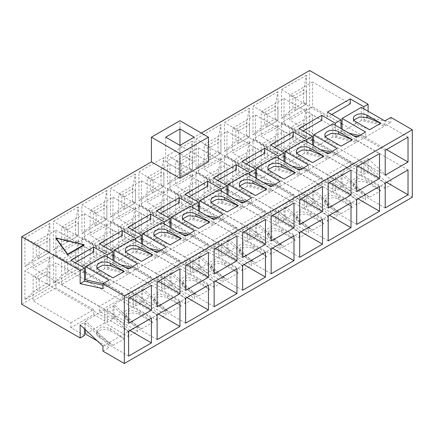 <?xml version="1.0" encoding="UTF-8"?>
<svg xmlns="http://www.w3.org/2000/svg" width="434" height="434" viewBox="0 0 434 434"><rect width="100%" height="100%" fill="white"/><g stroke="black" fill="none" stroke-linecap="round" stroke-linejoin="round"><path stroke-width="0.33" stroke-dasharray="2.17 1.63" d="M21.7 304.239L309.659 137.99L309.659 70.498M201.322 133.048L179.936 145.395L179.936 120.706M306.453 136.96L306.453 108.153L281.509 122.556L281.509 151.363L306.453 136.96L295.76 143.133L295.76 130.786L306.453 124.612L306.453 136.96L303.605 135.316L306.453 136.96M306.453 75.234L281.509 89.637L281.509 118.444L306.453 104.041L306.453 75.234L303.605 90.05L306.453 91.693L306.453 104.041L295.76 110.209L295.76 97.867L306.453 91.693M277.944 153.419L277.944 124.612L252.995 139.016L252.995 167.822L277.944 153.419L267.252 159.593L267.252 147.251L277.944 141.077L277.944 153.419L275.091 151.775L277.944 153.419M277.944 91.693L252.995 106.097L252.995 134.903L277.944 120.5L277.944 91.693L275.091 106.509L277.944 108.153L277.944 120.5L267.252 126.674L267.252 114.326L277.944 108.153M249.431 169.884L249.431 141.077L224.487 155.481L224.487 184.287L249.431 169.884L238.738 176.052L238.738 163.71L249.431 157.537L249.431 169.884L246.583 168.235L249.431 169.884M249.431 108.153L224.487 122.556L224.487 151.363L249.431 136.96L249.431 108.153L246.583 122.968L249.431 124.612L249.431 136.96L238.738 143.133L238.738 130.786L249.431 124.612M220.922 186.343L220.922 157.537L195.973 171.94L195.973 200.747L220.922 186.343L210.23 192.517L210.23 180.17L220.922 173.996L220.922 186.343L218.069 184.694L220.922 186.343M220.922 124.612L195.973 139.016L195.973 167.822L220.922 153.419L220.922 124.612L218.069 139.428L220.922 141.077L220.922 153.419L210.23 159.593L210.23 147.245L220.922 141.077M192.408 202.803L192.408 173.996L167.464 188.399L167.464 217.206L192.408 202.803L181.716 208.976L181.716 196.629L192.408 190.455L192.408 202.803L189.56 201.159L192.408 202.803M192.408 141.077L167.464 155.481L167.464 184.282L192.408 169.884L192.408 141.077L189.56 155.887L192.408 157.537L192.408 169.884L181.716 176.052L181.716 163.71L192.408 157.537M163.9 219.262L163.9 190.455L138.951 204.859L138.951 233.666L163.9 219.262L153.207 225.436L153.207 213.089L163.9 206.92L163.9 219.262L161.047 217.618L163.9 219.262M163.9 157.537L138.951 171.94L138.951 200.747L163.9 186.343L163.9 157.537L161.047 172.352L163.9 173.996L163.9 186.343L153.207 192.517L153.207 180.17L163.9 173.996M135.386 235.727L135.386 206.92L110.442 221.318L110.442 250.125L135.386 235.727L124.694 241.895L124.694 229.553L135.386 223.38L135.386 235.722L132.538 234.078L135.386 235.727M135.386 173.996L110.442 188.399L110.442 217.206L135.386 202.803L135.386 173.996L132.538 188.812L135.386 190.455L135.386 202.803L124.694 208.976L124.694 196.629L135.386 190.455M106.878 252.187L106.878 223.38L81.928 237.783L81.928 266.59L106.878 252.187L96.185 258.36L96.185 246.013L106.878 239.839L106.878 252.187L104.024 250.537L106.878 252.187M106.878 190.455L81.928 204.859L81.928 233.666L106.878 219.262L106.878 190.455L104.024 205.271L106.878 206.915L106.878 219.262L96.185 225.436L96.185 213.089L106.878 206.915M78.364 268.646L78.364 239.839L53.42 254.243L53.42 283.049L78.364 268.646L67.671 274.82L67.671 262.472L78.364 256.299L78.364 268.646L75.516 267.002L78.364 268.646M78.364 206.915L53.42 221.318L53.42 250.125L78.364 235.722L78.364 206.915L75.516 221.731L78.364 223.38L78.364 235.722L67.671 241.895L67.671 229.553L78.364 223.38M49.856 285.105L49.856 256.299L24.906 270.702L24.906 299.509L49.856 285.105L39.163 291.279L39.163 278.932L49.856 272.758L49.856 285.105L47.002 283.462L49.856 285.105M49.856 223.38L24.906 237.783L24.906 266.59L49.856 252.187L49.856 223.38L47.002 238.19L49.856 239.839L49.856 252.187L39.163 258.355L39.163 246.013L49.856 239.839M368.108 111.24L368.108 117.413L390.915 122.35L386.64 124.818L408.025 137.166M309.659 137.99L368.108 171.734L368.108 158.567L363.833 161.036L363.833 174.202L368.108 171.734M384.86 188.399L384.86 183.463L361.338 161.649L361.338 174.821L384.86 188.399L390.915 184.9L390.915 179.964L368.108 158.567M390.915 184.9L412.3 197.248M390.915 117.413L390.915 122.35M363.833 108.771L363.833 119.882L386.64 124.818L363.833 137.99L385.213 150.332M368.108 117.413L363.833 119.882M335.319 125.231L335.319 136.341L358.131 141.283L356.347 142.309L356.347 137.372M335.319 136.341L341.021 133.048L341.021 128.524M306.811 141.69L306.811 152.801L329.618 157.743L327.838 158.768L327.838 153.831M306.811 152.801L312.513 149.513L312.513 144.983M278.297 158.155L278.297 169.265L301.109 174.202L299.324 175.233L299.324 170.291M278.297 169.265L283.999 165.972L283.999 161.443M249.789 174.614L249.789 185.725L272.595 190.662L270.816 191.692L270.816 186.756M249.789 185.725L255.49 182.432L255.49 177.907M221.275 191.074L221.275 202.184L244.087 207.121L242.302 208.152L242.302 203.215M221.275 202.184L226.977 198.891L226.977 194.367M192.767 207.533L192.767 218.644L215.573 223.586L213.794 224.611L213.794 219.675M192.767 218.644L198.468 215.356L198.468 210.826M164.253 223.993L164.253 235.109L187.065 240.045L185.28 241.071L185.28 236.134M164.253 235.109L169.954 231.816L169.954 227.286M135.744 240.458L135.744 251.568L158.551 256.505L156.772 257.536L156.772 252.593M135.744 251.568L141.446 248.275L141.446 243.751M107.231 256.917L107.231 268.028L130.043 272.964L128.258 273.995L128.258 269.058M107.231 268.028L112.938 264.735L112.938 260.21M350.287 103.835L312.513 82.021L312.513 106.878L289.7 120.044L289.7 95.192L312.513 82.021M386.499 149.594L342.09 123.956M341.021 123.337L312.513 106.878M331.755 114.533L327.48 117.001L289.7 95.192M327.48 112.064L327.48 117.001M194.193 137.166L194.193 161.855L179.936 153.625L179.936 145.395L208.445 161.855M84.066 245.188L55.915 238.396M380.868 190.705L366.969 182.681A7.964 4.595 0 0 0 358.289 181.683A7.964 4.595 0 0 0 353.374 185.931A7.964 4.595 0 0 0 355.706 189.181L369.605 197.204L355.706 186.897L353.374 182.991L358.175 178.564L366.969 180.392L380.868 190.705L369.605 197.204M369.605 129.717L355.706 123.978L355.706 121.694M353.851 120.006L353.374 121.384L355.706 123.978M84.424 335.515L70.883 327.697L93.69 314.531L107.231 322.348L112.938 319.055L99.391 311.238L122.204 298.071L135.744 305.889L141.446 302.596L127.905 294.778L150.712 281.606L164.253 289.429L169.954 286.136L156.414 278.319L179.22 265.147L192.767 272.964L198.468 269.677L184.927 261.854L207.734 248.687L221.275 256.505L226.977 253.212L213.436 245.394L236.242 232.228L249.789 240.045L255.49 236.752L241.95 228.935L264.756 215.769L278.297 223.586L283.999 220.293L270.458 212.476L293.265 199.304L306.811 207.126L312.513 203.834L298.966 196.011L321.778 182.844L335.319 190.662L341.021 187.369L327.48 179.551L350.287 166.385L363.833 174.202M128.258 336.545L128.258 331.609L104.74 309.795L104.74 322.967L128.258 336.545L137.524 331.196L137.524 326.26L114.006 304.446L114.006 317.617L137.524 331.196M104.74 322.967L85.493 334.077M97.254 340.869L109.015 347.656L109.015 342.719L85.493 320.91L85.493 329.835M102.956 351.155L109.015 347.656M361.338 174.821L342.09 185.931L365.612 199.51L365.612 194.573L342.09 172.765L342.09 185.931M356.347 204.859L356.347 199.922L332.824 178.114L332.824 191.28L356.347 204.859L365.612 199.51M332.824 191.28L313.581 202.39L337.104 215.969L337.104 211.032L313.581 189.224L313.581 202.39M327.838 221.324L327.838 216.382L304.315 194.573L304.315 207.74L327.838 221.324L337.104 215.969M304.315 207.74L285.067 218.85L308.59 232.434L308.59 227.492L285.067 205.683L285.067 218.85M299.324 237.783L299.324 232.846L275.802 211.032L275.802 224.204L299.324 237.783L308.59 232.434M275.802 224.204L256.559 235.315L280.082 248.894L280.082 243.957L256.559 222.143L256.559 235.315M270.816 254.243L270.816 249.306L247.293 227.492L247.293 240.664L270.816 254.243L280.082 248.894M247.293 240.664L228.045 251.774L251.568 265.353L251.568 260.416L228.045 238.602L228.045 251.774M242.302 270.702L242.302 265.765L218.779 243.957L218.779 257.123L242.302 270.702L251.568 265.353M218.779 257.123L199.537 268.234L223.06 281.812L223.06 276.876L199.537 255.067L199.537 268.234M213.794 287.162L213.794 282.225L190.271 260.416L190.271 273.583L213.794 287.162L223.06 281.812M190.271 273.583L171.029 284.693L194.546 298.277L194.546 293.335L171.029 271.527L171.029 284.693M185.28 303.626L185.28 298.684L161.763 276.876L161.763 290.042L185.28 303.626L194.546 298.277M161.763 290.042L142.515 301.158L166.038 314.737L166.038 309.795L142.515 287.986L142.515 301.158M156.772 320.086L156.772 315.149L133.249 293.335L133.249 306.507L156.772 320.086L166.038 314.737M133.249 306.507L114.006 317.617M341.091 213.669L352.354 207.164L338.455 199.141A7.964 4.595 0 0 0 329.78 198.143A7.964 4.595 0 0 0 324.86 202.39A7.964 4.595 0 0 0 327.193 205.64L341.091 213.669L327.193 203.356L324.86 199.45L329.661 195.023L338.455 196.852L352.354 207.164M312.583 230.128L323.845 223.624L309.947 215.6A7.964 4.595 0 0 0 301.267 214.602A7.964 4.595 0 0 0 296.351 218.85A7.964 4.595 0 0 0 298.684 222.105L312.583 230.128L298.684 219.816L296.351 215.91L301.153 211.483L309.947 213.316L323.845 223.624M284.075 246.588L295.332 240.089L281.433 232.06A7.964 4.595 0 0 0 272.758 231.067A7.964 4.595 0 0 0 267.843 235.315A7.964 4.595 0 0 0 270.17 238.564L284.075 246.588L270.17 236.275L267.843 232.369L272.639 227.942L281.433 229.776L295.332 240.089M255.561 263.047L266.823 256.548L252.924 248.525A7.964 4.595 0 0 0 244.244 247.526A7.964 4.595 0 0 0 239.329 251.774A7.964 4.595 0 0 0 241.662 255.024L255.561 263.047L241.662 252.734L239.329 248.828L244.13 244.407L252.924 246.235L266.823 256.548M227.053 279.512L238.309 273.008L224.411 264.984A7.964 4.595 0 0 0 215.736 263.986A7.964 4.595 0 0 0 210.821 268.234A7.964 4.595 0 0 0 213.154 271.483L227.053 279.512L213.154 269.199L210.821 265.293L215.617 260.867L224.411 262.695L238.309 273.008M198.539 295.972L209.801 289.467L195.902 281.444A7.964 4.595 0 0 0 187.222 280.445A7.964 4.595 0 0 0 182.307 284.693A7.964 4.595 0 0 0 184.64 287.948L198.539 295.972L184.64 285.659L182.307 281.753L187.108 277.326L195.902 279.154L209.801 289.467M170.03 312.431L181.293 305.927L167.388 297.903A7.964 4.595 0 0 0 158.714 296.91A7.964 4.595 0 0 0 153.799 301.158A7.964 4.595 0 0 0 156.131 304.408L170.03 312.431L156.131 302.118L153.799 298.212L158.6 293.785L167.388 295.619L181.293 305.927M141.517 328.891L152.779 322.391L138.88 314.368A7.964 4.595 0 0 0 130.2 313.37A7.964 4.595 0 0 0 125.285 317.617A7.964 4.595 0 0 0 127.618 320.867L141.517 328.891L127.618 318.578L125.285 314.672L130.086 310.245L138.88 312.079L152.779 322.391M113.008 345.35L124.27 338.851L110.372 330.827A7.964 4.595 0 0 0 101.692 329.829A7.964 4.595 0 0 0 96.777 334.077A7.964 4.595 0 0 0 99.109 337.326L113.008 345.35L99.109 335.043L96.777 331.137L101.578 326.71L110.372 328.538L124.27 338.851M341.091 146.177L327.193 140.442L327.193 138.153M325.337 136.466L324.86 137.844L327.193 140.442M312.583 162.636L298.684 156.902L298.684 154.612M296.829 152.931L296.351 154.303L298.684 156.902M284.075 179.101L270.17 173.361L270.17 171.072M268.315 169.39L267.843 170.768L270.17 173.361M255.561 195.56L241.662 189.821L241.662 187.537M239.807 185.85L239.329 187.228L241.662 189.821M227.053 212.02L213.154 206.286L213.154 203.996M211.293 202.309L210.821 203.687L213.154 206.286M198.539 228.479L184.64 222.745L184.64 220.456M182.785 218.769L182.307 220.147L184.64 222.745M170.03 244.939L156.131 239.205L156.131 236.915M154.271 235.233L153.799 236.611L156.131 239.205M141.517 261.404L127.618 255.664L127.618 253.38M125.762 251.693L125.285 253.071L127.618 255.664M70.883 327.697L70.883 322.76L33.103 300.952L33.103 276.095L55.915 262.923L55.915 287.78L33.103 300.952M84.424 328.831L84.424 322.348L80.149 324.816M128.616 356.092L107.231 343.75L84.424 322.348M128.616 331.24L33.103 276.095M70.883 322.76L93.69 309.594L55.915 287.78M102.956 346.218L128.616 331.402M93.69 314.531L93.69 309.594M129.934 330.475L107.231 309.182L107.231 322.348M151.423 318.068L55.915 262.923M341.021 187.369L341.021 174.202L335.319 177.495L335.319 190.662M312.513 203.834L312.513 190.662L306.811 193.955L306.811 207.126M283.999 220.293L283.999 207.126L278.297 210.414L278.297 223.586M255.49 236.752L255.49 223.586L249.789 226.879L249.789 240.045M226.977 253.212L226.977 240.045L221.275 243.338L221.275 256.505M198.468 269.677L198.468 256.505L192.767 259.798L192.767 272.964M169.954 286.136L169.954 272.964L164.253 276.257L164.253 289.429M141.446 302.596L141.446 289.429L135.744 292.717L135.744 305.889M112.938 319.055L112.938 305.889L107.231 309.182M350.287 166.385L350.287 161.448L312.513 139.634L289.7 152.806L289.7 127.949L312.513 114.782L312.513 139.634M408.025 169.922L312.513 114.782M386.531 182.329L363.833 161.036M327.48 179.551L327.48 174.614L350.287 161.448M327.48 174.614L289.7 152.806M385.213 207.946L363.833 195.604L341.021 174.202M385.213 183.094L289.7 127.949M358.131 198.891L385.213 183.256M341.021 133.048L353.569 135.766M357.611 136.639L363.833 137.99L358.131 141.283L379.511 153.625M312.513 149.513L325.055 152.226M329.102 153.104L335.319 154.45L329.618 157.743L351.003 170.085M283.999 165.972L296.547 168.69M300.588 169.564L306.811 170.909L301.109 174.202L322.489 186.549M255.49 182.432L268.033 185.15M272.08 186.023L278.297 187.369L272.595 190.662L293.981 203.009M226.977 198.891L239.525 201.609M243.566 202.483L249.789 203.834L244.087 207.121L265.467 219.468M198.468 215.356L211.011 218.069M215.058 218.948L221.275 220.293L215.573 223.586L236.959 235.928M169.954 231.816L182.502 234.528M186.544 235.407L192.767 236.752L187.065 240.045L208.445 252.387M141.446 248.275L153.989 250.993M158.036 251.866L164.253 253.212L158.551 256.505L179.936 268.852M112.938 264.735L125.48 267.452M129.522 268.326L135.744 269.671L130.043 272.964L151.423 285.312M102.956 285.209L107.231 286.136L102.956 288.605M361.338 107.328L361.338 120.5L384.86 125.849L384.86 120.912M359.477 135.565L365.612 136.96L365.612 132.023M332.824 123.793L332.824 136.96L356.347 142.309L335.319 154.45L356.705 166.797M330.968 152.025L337.104 153.419L337.104 148.482M304.315 140.253L304.315 153.419L327.838 158.768L306.811 170.909L328.191 183.256M302.455 168.484L308.59 169.878L308.59 164.942M275.802 156.712L275.802 169.878L299.324 175.233L278.297 187.369L299.682 199.716M273.946 184.944L280.082 186.343L280.082 181.401M247.293 173.171L247.293 186.343L270.816 191.692L249.789 203.834L271.169 216.175M245.432 201.409L251.568 202.803L251.568 197.866M218.779 189.636L218.779 202.803L242.302 208.152L221.275 220.293L242.66 232.635M216.924 217.868L223.06 219.262L223.06 214.325M190.271 206.096L190.271 219.262L213.794 224.611L192.767 236.752L214.146 249.1M188.41 234.327L194.546 235.722L194.546 230.785M161.763 222.555L161.763 235.722L185.28 241.071L164.253 253.212L185.638 265.559M159.902 250.787L166.038 252.187L166.038 247.244M133.249 239.015L133.249 252.187L156.772 257.536L135.744 269.671L157.13 282.019M131.388 267.252L137.524 268.646L137.524 263.709M102.956 283.727L109.015 285.105L109.015 280.169M104.74 255.474L104.74 268.646L128.258 273.995L107.231 286.136L128.616 298.478M342.09 129.142L342.09 131.611L349.148 133.216M361.338 120.5L342.09 131.611M390.915 179.964L386.64 182.432M329.618 215.356L356.705 199.716M301.109 231.816L328.191 216.175M272.595 248.275L299.682 232.64M244.087 264.735L271.169 249.1M215.573 281.199L242.66 265.559M187.065 297.659L214.146 282.019M158.551 314.118L185.638 298.478M130.043 330.578L157.13 314.943M358.023 198.794L335.319 177.495M329.509 215.253L306.811 193.955M356.705 224.405L335.319 212.063L312.513 190.662M301.001 231.713L278.297 210.414M328.191 240.87L306.811 228.523L283.999 207.126M272.487 248.172L249.789 226.879M299.682 257.329L278.297 244.982L255.49 223.586M243.979 264.632L221.275 243.338M271.169 273.789L249.789 261.442L226.977 240.045M215.465 281.096L192.767 259.798M242.66 290.248L221.275 277.906L198.468 256.505M186.956 297.556L164.253 276.257M214.146 306.713L192.767 294.366L169.954 272.964M158.443 314.015L135.744 292.717M185.638 323.173L164.253 310.825L141.446 289.429M157.13 339.632L135.744 327.285L112.938 305.889M321.778 182.844L321.778 177.907L283.999 156.094L261.192 169.265L261.192 144.408L283.999 131.242L283.999 156.094M379.511 186.381L283.999 131.242M298.966 196.011L298.966 191.074L321.778 177.907M298.966 191.074L261.192 169.265M356.705 199.553L261.192 144.408M283.999 98.485L283.999 123.337L261.192 136.509L261.192 111.652L283.999 98.485L321.778 120.294M357.985 166.054L313.581 140.415M312.513 139.797L283.999 123.337M303.247 130.992L298.966 133.46L261.192 111.652M298.966 128.524L298.966 133.46M356.705 191.649L261.192 136.509M332.824 136.96L313.581 148.07L320.639 149.676M313.581 145.602L313.581 148.07M332.824 178.114L313.581 189.224M267.252 126.674L264.398 125.025L275.091 118.851L275.091 106.509L264.398 112.683L264.398 125.025L252.995 134.903M275.091 118.851L277.944 120.5L275.091 118.851M267.252 114.326L252.995 106.097M267.252 147.251L264.398 145.602L264.398 157.949L275.091 151.775L275.091 139.428L264.398 145.602L252.995 139.016M252.995 167.822L264.398 157.949L267.252 159.593M277.944 141.077L275.091 139.428L277.944 124.612M293.265 199.304L293.265 194.367L255.49 172.558L232.684 185.725L232.684 160.868L255.49 147.701L255.49 172.558M351.003 202.846L255.49 147.701M270.458 212.476L270.458 207.533L293.265 194.367M270.458 207.533L232.684 185.725M328.191 216.013L232.684 160.868M255.49 114.945L255.49 139.797L232.684 152.969L232.684 128.111L255.49 114.945L293.265 136.753M329.477 182.513L285.067 156.875M283.999 156.262L255.49 139.797M274.733 147.452L270.458 149.92L232.684 128.111M270.458 144.983L270.458 149.92M328.191 208.114L232.684 152.969M304.315 153.419L285.067 164.529L292.125 166.135M285.067 162.061L285.067 164.529M304.315 194.573L285.067 205.683M238.738 143.133L235.89 141.484L246.583 135.316L246.583 122.968L235.89 129.142L235.89 141.484L224.487 151.363M246.583 135.316L249.431 136.96L246.583 135.316M238.738 130.786L224.487 122.556M238.738 163.71L235.89 162.061L235.89 174.408L246.583 168.235L246.583 155.887L235.89 162.061L224.487 155.481M224.487 184.287L235.89 174.408L238.738 176.052M249.431 157.537L246.583 155.887L249.431 141.077M264.756 215.769L264.756 210.826L226.977 189.018L204.17 202.184L204.17 177.332L226.977 164.161L226.977 189.018M322.489 219.306L226.977 164.161M241.95 228.935L241.95 223.998L264.756 210.826M241.95 223.998L204.17 202.184M299.682 232.472L204.17 177.332M226.977 131.404L226.977 156.262L204.17 169.428L204.17 144.571L226.977 131.404L264.756 153.213M300.963 198.973L256.559 173.34M255.49 172.721L226.977 156.262M246.224 163.916L241.95 166.385L204.17 144.571M241.95 161.443L241.95 166.385M299.682 224.573L204.17 169.428M275.802 169.878L256.559 180.994L263.617 182.595M256.559 178.52L256.559 180.994M275.802 211.032L256.559 222.143M210.23 159.593L207.376 157.949L218.069 151.775L218.069 139.428L207.376 145.602L207.376 157.949L195.973 167.822M218.069 151.775L220.922 153.419L218.069 151.775M210.23 147.245L195.973 139.016M210.23 180.17L207.376 178.526L207.376 190.868L218.069 184.694L218.069 172.352L207.376 178.526L195.973 171.94M195.973 200.747L207.376 190.868L210.23 192.517M220.922 173.996L218.069 172.352L220.922 157.537M236.242 232.228L236.242 227.286L198.468 205.477L175.661 218.644L175.661 193.792L198.468 180.62L198.468 205.477M293.981 235.765L198.468 180.62M213.436 245.394L213.436 240.458L236.242 227.286M213.436 240.458L175.661 218.644M271.169 248.932L175.661 193.792M198.468 147.864L198.468 172.721L175.661 185.888L175.661 161.036L198.468 147.864L236.242 169.678M272.454 215.438L228.045 189.799M226.977 189.181L198.468 172.721M217.711 180.376L213.436 182.844L175.661 161.036M213.436 177.907L213.436 182.844M271.169 241.033L175.661 185.888M247.293 186.343L228.045 197.454L235.103 199.06M228.045 194.985L228.045 197.454M247.293 227.492L228.045 238.602M181.716 176.052L178.868 174.408L189.56 168.235L189.56 155.887L178.868 162.061L178.868 174.408L167.464 184.282M189.56 168.235L192.408 169.884L189.56 168.235M181.716 163.71L167.464 155.481M181.716 196.629L178.868 194.985L178.868 207.327L189.56 201.159L189.56 188.812L178.868 194.985L167.464 188.399M167.464 217.206L178.868 207.327L181.716 208.976M192.408 190.455L189.56 188.812L192.408 173.996M207.734 248.687L207.734 243.751L169.954 221.937L147.148 235.109L147.148 210.251L169.954 197.085L169.954 221.937M265.467 252.225L169.954 197.085M184.927 261.854L184.927 256.917L207.734 243.751M184.927 256.917L147.148 235.109M242.66 265.396L147.148 210.251M169.954 164.323L169.954 189.181L147.148 202.352L147.148 177.495L169.954 164.323L207.734 186.137M243.941 231.897L199.537 206.258M198.468 205.64L169.954 189.181M189.202 196.835L184.927 199.304L147.148 177.495M184.927 194.367L184.927 199.304M242.66 257.492L147.148 202.352M218.779 202.803L199.537 213.913L206.595 215.519M199.537 211.445L199.537 213.913M218.779 243.957L199.537 255.067M153.207 192.517L150.354 190.868L161.047 184.694L161.047 172.352L150.354 178.52L150.354 190.868L138.951 200.747M161.047 184.694L163.9 186.343L161.047 184.694M153.207 180.17L138.951 171.94M153.207 213.089L150.354 211.445L150.354 223.792L161.047 217.618L161.047 205.271L150.354 211.445L138.951 204.859M138.951 233.666L150.354 223.792L153.207 225.436M163.9 206.92L161.047 205.271L163.9 190.455M179.22 265.147L179.22 260.21L141.446 238.402L118.639 251.568L118.639 226.711L141.446 213.544L141.446 238.402M236.959 268.684L141.446 213.544M156.414 278.319L156.414 273.377L179.22 260.21M156.414 273.377L118.639 251.568M214.146 281.856L118.639 226.711M141.446 180.788L141.446 205.64L118.639 218.812L118.639 193.955L141.446 180.788L179.22 202.597M215.432 248.357L171.029 222.718M169.954 222.105L141.446 205.64M160.688 213.295L156.414 215.763L118.639 193.955M156.414 210.826L156.414 215.763M214.146 273.952L118.639 218.812M190.271 219.262L171.029 230.373L178.081 231.978M171.029 227.904L171.029 230.373M190.271 260.416L171.029 271.527M124.694 208.976L121.845 207.327L132.538 201.159L132.538 188.812L121.845 194.985L121.845 207.327L110.442 217.206M132.538 201.159L135.386 202.803L132.538 201.159M124.694 196.629L110.442 188.399M124.694 229.553L121.845 227.904L121.845 240.252L132.538 234.078L132.538 221.731L121.845 227.904L110.442 221.318M110.442 250.125L121.845 240.252L124.694 241.895M135.386 223.38L132.538 221.731L135.386 206.92M150.712 281.606L150.712 276.67L112.938 254.861L90.126 268.028L90.126 243.17L112.938 230.004L112.938 254.861M208.445 285.149L112.938 230.004M127.905 294.778L127.905 289.841L150.712 276.67M127.905 289.841L90.126 268.028M185.638 298.315L90.126 243.17M112.938 197.248L112.938 222.105L90.126 235.271L90.126 210.414L112.938 197.248L150.712 219.056M186.918 264.816L142.515 239.183M141.446 238.564L112.938 222.105M132.18 229.754L127.905 232.228L90.126 210.414M127.905 227.286L127.905 232.228M185.638 290.417L90.126 235.271M161.763 235.722L142.515 246.832L149.573 248.438M142.515 244.364L142.515 246.832M161.763 276.876L142.515 287.986M96.185 225.436L93.332 223.792L104.024 217.618L104.024 205.271L93.332 211.445L93.332 223.792L81.928 233.666M104.024 217.618L106.878 219.262L104.024 217.618M96.185 213.089L81.928 204.859M96.185 246.013L93.332 244.364L93.332 256.711L104.024 250.537L104.024 238.195L93.332 244.364L81.928 237.783M81.928 266.59L93.332 256.711L96.185 258.36M106.878 239.839L104.024 238.195L106.878 223.38M122.204 298.071L122.204 293.129L84.424 271.321L61.617 284.487L61.617 259.635L84.424 246.463L84.424 271.321M179.936 301.608L84.424 246.463M99.391 311.238L99.391 306.301L122.204 293.129M99.391 306.301L61.617 284.487M157.13 314.775L61.617 259.635M84.424 213.707L84.424 238.564L61.617 251.731L61.617 226.873L84.424 213.707L122.204 235.516M158.41 281.281L114.006 255.642M112.938 255.024L84.424 238.564M103.672 246.219L99.391 248.687L61.617 226.873M99.391 243.751L99.391 248.687M157.13 306.876L61.617 251.731M133.249 252.187L114.006 263.297L121.059 264.903M114.006 260.829L114.006 263.297M133.249 293.335L114.006 304.446M67.671 241.895L64.823 240.252L75.516 234.078L75.516 221.731L64.823 227.904L64.823 240.252L53.42 250.125M75.516 234.078L78.364 235.722L75.516 234.078M67.671 229.553L53.42 221.318M67.671 262.472L64.823 260.829L64.823 273.17L75.516 267.002L75.516 254.655L64.823 260.829L53.42 254.243M53.42 283.049L64.823 273.17L67.671 274.82M78.364 256.299L75.516 254.655L78.364 239.839M104.74 268.646L85.493 279.756M104.74 309.795L85.493 320.91M75.158 262.678L70.883 265.147L33.103 243.338L55.915 230.166L55.915 255.024L33.103 268.19L33.103 243.338M93.69 251.98L55.915 230.166M70.883 260.21L70.883 265.147M129.896 297.74L85.493 272.102M84.424 271.483L55.915 255.024M128.616 323.335L33.103 268.19M39.163 258.355L36.31 256.711L47.002 250.537L47.002 238.19L36.31 244.364L36.31 256.711L24.906 266.59M47.002 250.537L49.856 252.187L47.002 250.537M39.163 246.013L24.906 237.783M39.163 278.932L36.31 277.288L36.31 289.635L47.002 283.462L47.002 271.114L36.31 277.288L24.906 270.702M24.906 299.509L36.31 289.635L39.163 291.279M49.856 272.758L47.002 271.114L49.856 256.299M361.338 161.649L342.09 172.765M385.213 175.19L289.7 120.044M303.605 102.391L303.605 90.05L292.912 96.218L292.912 108.565L303.605 102.391L306.453 104.041L303.605 102.391M295.76 110.209L292.912 108.565L281.509 118.444M281.509 89.637L295.76 97.867M281.509 151.363L292.912 141.489L303.605 135.316L303.605 122.968L292.912 129.142L292.912 141.489L295.76 143.133M295.76 130.786L281.509 122.556M306.453 108.153L303.605 122.968L306.453 124.612M113.008 277.863L99.109 272.123L99.109 269.839M97.249 268.152L96.777 269.53L99.109 272.123M179.936 145.395L179.936 170.085L194.193 161.855M165.679 137.166L165.679 161.855L179.936 170.085M179.936 153.625L165.679 161.855M366.969 182.681L366.969 180.392M355.706 189.181L355.706 186.897M338.455 199.141L338.455 196.852M327.193 205.64L327.193 203.356M309.947 215.6L309.947 213.316M298.684 222.105L298.684 219.816M281.433 232.06L281.433 229.776M270.17 238.564L270.17 236.275M252.924 248.525L252.924 246.235M241.662 255.024L241.662 252.734M224.411 264.984L224.411 262.695M213.154 271.483L213.154 269.199M195.902 281.444L195.902 279.154M184.64 287.948L184.64 285.659M167.388 297.903L167.388 295.619M156.131 304.408L156.131 302.118M138.88 314.368L138.88 312.079M127.618 320.867L127.618 318.578M110.372 330.827L110.372 328.538M99.109 337.326L99.109 335.043M353.374 121.384L353.374 118.444M353.374 185.931L353.374 182.991M324.86 137.844L324.86 134.903M324.86 202.39L324.86 199.45M296.351 154.303L296.351 151.363M296.351 218.85L296.351 215.91M267.843 170.768L267.843 167.822M267.843 235.315L267.843 232.369M239.329 187.228L239.329 184.282M239.329 251.774L239.329 248.828M210.821 203.687L210.821 200.747M210.821 268.234L210.821 265.293M182.307 220.147L182.307 217.206M182.307 284.693L182.307 281.753M153.799 236.611L153.799 233.666M153.799 301.158L153.799 298.212M125.285 253.071L125.285 250.125M125.285 317.617L125.285 314.672M96.777 269.53L96.777 266.584M96.777 334.077L96.777 331.137"/><path stroke-width="0.65" d="M368.108 111.24L368.108 104.247L309.659 70.498L201.322 133.048M151.423 161.855L179.936 178.314L208.445 161.855L208.445 137.166L179.936 120.706L151.423 137.166L151.423 161.855L21.7 236.752L21.7 304.239L80.149 337.988L84.424 335.515L84.424 328.831M412.3 197.248L412.3 129.761L124.341 296.01L124.341 363.502L412.3 197.248M124.341 296.01L102.956 283.668L109.015 280.169L85.493 266.584L104.74 255.474L128.258 269.058L137.524 263.709L114.006 250.125L133.249 239.015L156.772 252.593L166.038 247.244L142.515 233.666L161.763 222.555L185.28 236.134L194.546 230.785L171.029 217.206L190.271 206.096L213.794 219.675L223.06 214.325L199.537 200.747L218.779 189.636L242.302 203.215L251.568 197.866L228.045 184.282L247.293 173.171L270.816 186.756L280.082 181.401L256.559 167.822L275.802 156.712L299.324 170.291L308.59 164.942L285.067 151.363L304.315 140.253L327.838 153.831L337.104 148.482L313.581 134.903L332.824 123.793L356.347 137.372L365.612 132.023L342.09 118.444L361.338 107.328L384.86 120.912L390.915 117.413L412.3 129.761M368.108 104.247L363.833 106.715L363.833 108.771M341.021 128.524L341.021 119.882L335.319 123.175L335.319 125.231M312.513 144.983L312.513 136.341L306.811 139.634L306.811 141.69M283.999 161.443L283.999 152.801L278.297 156.094L278.297 158.155M255.49 177.907L255.49 169.265L249.789 172.558L249.789 174.614M226.977 194.367L226.977 185.725L221.275 189.018L221.275 191.074M198.468 210.826L198.468 202.184L192.767 205.477L192.767 207.533M169.954 227.286L169.954 218.644L164.253 221.937L164.253 223.993M141.446 243.751L141.446 235.109L135.744 238.396L135.744 240.458M80.149 283.668L84.424 281.194L84.424 268.028L80.149 270.496L80.149 283.668L102.956 288.605L102.956 283.668M112.938 260.21L112.938 251.568L107.231 254.861L107.231 256.917M363.833 106.715L350.287 98.892L350.287 103.835L331.755 114.533M408.025 162.023L408.025 137.166L385.213 150.332L385.213 175.19L408.025 162.023L386.499 149.594M342.09 123.956L341.021 123.337M350.287 98.892L327.48 112.064L341.021 119.882M107.231 254.861L93.69 247.038L70.883 260.21L84.424 268.028M21.7 236.752L80.149 270.496M335.319 123.175L321.778 115.357L298.966 128.524L312.513 136.341M306.811 139.634L293.265 131.817L270.458 144.983L283.999 152.801M278.297 156.094L264.756 148.276L241.95 161.443L255.49 169.265M249.789 172.558L236.242 164.736L213.436 177.907L226.977 185.725M221.275 189.018L207.734 181.195L184.927 194.367L198.468 202.184M192.767 205.477L179.22 197.66L156.414 210.826L169.954 218.644M164.253 221.937L150.712 214.119L127.905 227.286L141.446 235.109M135.744 238.396L122.204 230.579L99.391 243.751L112.938 251.568M55.915 237.903L55.915 238.396L67.671 254.655L84.066 245.188L84.066 244.695L55.915 237.903L67.671 254.161L84.066 244.695M380.868 123.213L366.969 115.189A7.964 4.595 0 0 0 358.289 114.196A7.964 4.595 0 0 0 353.374 118.444A7.964 4.595 0 0 0 355.706 121.694L369.605 129.717L380.868 123.213L366.969 117.478L359.455 117.055L353.851 120.006M341.091 146.177L352.354 139.677L338.455 131.648A7.964 4.595 0 0 0 329.78 130.656A7.964 4.595 0 0 0 324.86 134.903A7.964 4.595 0 0 0 327.193 138.153L341.091 146.177M312.583 162.636L323.845 156.137L309.947 148.113A7.964 4.595 0 0 0 301.267 147.115A7.964 4.595 0 0 0 296.351 151.363A7.964 4.595 0 0 0 298.684 154.612L312.583 162.636M284.075 179.101L295.332 172.596L281.433 164.573A7.964 4.595 0 0 0 272.758 163.575A7.964 4.595 0 0 0 267.843 167.822A7.964 4.595 0 0 0 270.17 171.072L284.075 179.101M255.561 195.56L266.823 189.056L252.924 181.032A7.964 4.595 0 0 0 244.244 180.034A7.964 4.595 0 0 0 239.329 184.282A7.964 4.595 0 0 0 241.662 187.537L255.561 195.56M227.053 212.02L238.309 205.521L224.411 197.492A7.964 4.595 0 0 0 215.736 196.499A7.964 4.595 0 0 0 210.821 200.747A7.964 4.595 0 0 0 213.154 203.996L227.053 212.02M198.539 228.479L209.801 221.98L195.902 213.957A7.964 4.595 0 0 0 187.222 212.958A7.964 4.595 0 0 0 182.307 217.206A7.964 4.595 0 0 0 184.64 220.456L198.539 228.479M170.03 244.939L181.293 238.44L167.388 230.416A7.964 4.595 0 0 0 158.714 229.418A7.964 4.595 0 0 0 153.799 233.666A7.964 4.595 0 0 0 156.131 236.915L170.03 244.939M141.517 261.404L152.779 254.899L138.88 246.875A7.964 4.595 0 0 0 130.2 245.877A7.964 4.595 0 0 0 125.285 250.125A7.964 4.595 0 0 0 127.618 253.38L141.517 261.404M113.008 277.863L124.27 271.358L110.372 263.335A7.964 4.595 0 0 0 101.692 262.342A7.964 4.595 0 0 0 96.777 266.584A7.964 4.595 0 0 0 99.109 269.839L113.008 277.863M85.493 329.835L85.493 334.077L97.254 340.869M80.149 337.988L80.149 324.816L102.956 346.218L102.956 351.155L124.341 363.502M352.354 139.677L338.455 133.938L330.941 133.515L325.337 136.466M323.845 156.137L309.947 150.397L302.433 149.98L296.829 152.931M295.332 172.596L281.433 166.862L273.919 166.439L268.315 169.39M266.823 189.056L252.924 183.322L245.411 182.898L239.807 185.85M238.309 205.521L224.411 199.781L216.897 199.358L211.293 202.309M209.801 221.98L195.902 216.24L188.389 215.817L182.785 218.769M181.293 238.44L167.388 232.7L159.875 232.282L154.271 235.233M152.779 254.899L138.88 249.165L131.366 248.742L125.762 251.693M128.616 331.24L128.616 356.092L151.423 342.925L151.423 318.068L128.616 331.24M128.616 331.402L130.043 330.578L151.423 342.925M408.025 194.779L408.025 169.922L385.213 183.094L385.213 207.946L408.025 194.779L386.531 182.329M385.213 183.256L386.64 182.432M379.511 186.381L356.705 199.553L356.705 224.405L379.511 211.239L379.511 186.381M379.511 178.482L379.511 153.625L356.705 166.797L356.705 191.649L379.511 178.482L357.985 166.054M351.003 202.846L328.191 216.013L328.191 240.87L351.003 227.698L351.003 202.846M351.003 194.942L351.003 170.085L328.191 183.256L328.191 208.114L351.003 194.942L329.477 182.513M322.489 219.306L299.682 232.472L299.682 257.329L322.489 244.163L322.489 219.306M322.489 211.401L322.489 186.549L299.682 199.716L299.682 224.573L322.489 211.401L300.963 198.973M293.981 235.765L271.169 248.932L271.169 273.789L293.981 260.622L293.981 235.765M293.981 227.866L293.981 203.009L271.169 216.175L271.169 241.033L293.981 227.866L272.454 215.438M265.467 252.225L242.66 265.396L242.66 290.248L265.467 277.082L265.467 252.225M265.467 244.326L265.467 219.468L242.66 232.635L242.66 257.492L265.467 244.326L243.941 231.897M236.959 268.684L214.146 281.856L214.146 306.713L236.959 293.541L236.959 268.684M236.959 260.785L236.959 235.928L214.146 249.1L214.146 273.952L236.959 260.785L215.432 248.357M208.445 285.149L185.638 298.315L185.638 323.173L208.445 310.001L208.445 285.149M208.445 277.245L208.445 252.387L185.638 265.559L185.638 290.417L208.445 277.245L186.918 264.816M179.936 301.608L157.13 314.775L157.13 339.632L179.936 326.466L179.936 301.608M179.936 293.704L179.936 268.852L157.13 282.019L157.13 306.876L179.936 293.704L158.41 281.281M151.423 310.169L151.423 285.312L128.616 298.478L128.616 323.335L151.423 310.169L129.896 297.74M353.569 135.766L357.611 136.639M325.055 152.226L329.102 153.104M296.547 168.69L300.588 169.564M268.033 185.15L272.08 186.023M239.525 201.609L243.566 202.483M211.011 218.069L215.058 218.948M182.502 234.528L186.544 235.407M153.989 250.993L158.036 251.866M125.48 267.452L129.522 268.326M84.424 281.194L102.956 285.209M342.09 118.444L342.09 129.142M349.148 133.216L359.477 135.565M356.705 199.716L358.023 198.794M328.191 216.175L329.509 215.253M299.682 232.64L301.001 231.713M271.169 249.1L272.487 248.172M242.66 265.559L243.979 264.632M214.146 282.019L215.465 281.096M185.638 298.478L186.956 297.556M157.13 314.943L158.443 314.015M358.131 198.891L379.511 211.239M321.778 115.357L321.778 120.294L303.247 130.992M313.581 140.415L312.513 139.797M320.639 149.676L330.968 152.025M313.581 134.903L313.581 145.602M329.618 215.356L351.003 227.698M293.265 131.817L293.265 136.753L274.733 147.452M285.067 156.875L283.999 156.262M292.125 166.135L302.455 168.484M285.067 151.363L285.067 162.061M301.109 231.816L322.489 244.163M264.756 148.276L264.756 153.213L246.224 163.916M256.559 173.34L255.49 172.721M263.617 182.595L273.946 184.944M256.559 167.822L256.559 178.52M272.595 248.275L293.981 260.622M236.242 164.736L236.242 169.678L217.711 180.376M228.045 189.799L226.977 189.181M235.103 199.06L245.432 201.409M228.045 184.282L228.045 194.985M244.087 264.735L265.467 277.082M207.734 181.195L207.734 186.137L189.202 196.835M199.537 206.258L198.468 205.64M206.595 215.519L216.924 217.868M199.537 200.747L199.537 211.445M215.573 281.199L236.959 293.541M179.22 197.66L179.22 202.597L160.688 213.295M171.029 222.718L169.954 222.105M178.081 231.978L188.41 234.327M171.029 217.206L171.029 227.904M187.065 297.659L208.445 310.001M150.712 214.119L150.712 219.056L132.18 229.754M142.515 239.183L141.446 238.564M149.573 248.438L159.902 250.787M142.515 233.666L142.515 244.364M158.551 314.118L179.936 326.466M122.204 230.579L122.204 235.516L103.672 246.219M114.006 255.642L112.938 255.024M121.059 264.903L131.388 267.252M114.006 250.125L114.006 260.829M85.493 266.584L85.493 279.756L102.956 283.727M93.69 247.038L93.69 251.98L75.158 262.678M85.493 272.102L84.424 271.483M124.27 271.358L110.372 265.624L102.858 265.201L97.249 268.152M151.423 137.166L179.936 153.625L179.936 178.314M208.445 137.166L179.936 153.625M194.193 137.166L179.936 128.936L165.679 137.166L179.936 145.395L194.193 137.166M179.936 128.936L179.936 145.395M67.671 254.655L67.671 254.161M366.969 117.478L366.969 115.189M338.455 133.938L338.455 131.648M309.947 150.397L309.947 148.113M281.433 166.862L281.433 164.573M252.924 183.322L252.924 181.032M224.411 199.781L224.411 197.492M195.902 216.24L195.902 213.957M167.388 232.7L167.388 230.416M138.88 249.165L138.88 246.875M110.372 265.624L110.372 263.335"/></g></svg>
